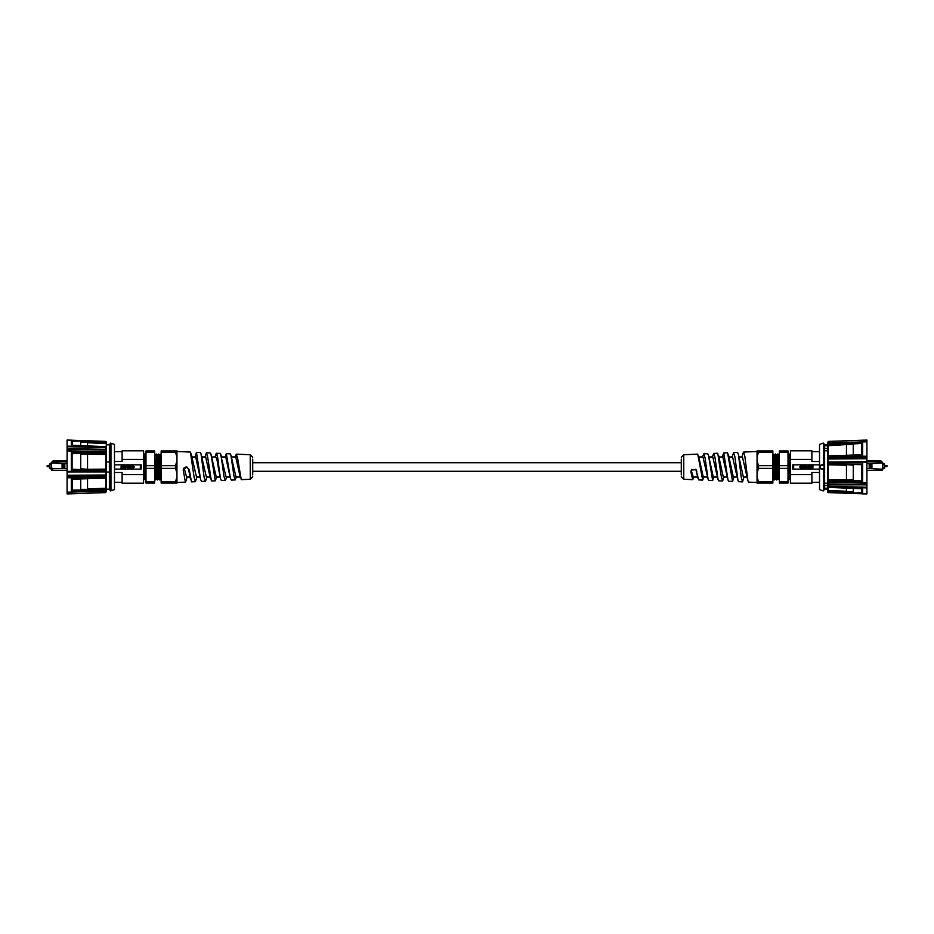 <?xml version="1.0" encoding="UTF-8"?>
<svg xmlns="http://www.w3.org/2000/svg" width="934" height="934" viewBox="0 0 934 934"><rect width="100%" height="100%" fill="white"/><g stroke="black" fill="none" stroke-linecap="round" stroke-linejoin="round"><path stroke-width="1.4" d="M51.183 463.988L49.479 463.988L49.479 468.249L51.183 468.249M67.085 451.531L67.085 471.32L105.799 471.11L105.799 469.989L106.289 470.479L71.404 469.965L71.404 452.173L105.799 451.752L71.334 450.888L105.787 451.542L106.289 471.11L67.085 471.997L67.085 471.32L105.787 471.53L105.799 475.009L67.085 475.301L67.085 471.997L106.289 471.903L106.289 477.589L67.085 477.764L67.085 492.171L71.346 492.101L71.334 477.146L67.085 477.169L67.085 477.764M106.289 489.288L105.799 492.545L67.085 493.923L67.085 492.206L105.799 491.062L106.289 488.996M67.085 477.169L67.085 475.873L105.787 475.604L105.787 476.667L71.334 477.146M67.085 450.807L71.346 450.865L67.085 450.842L71.346 451.064L71.334 471.717M67.085 451.379L67.085 446.744L71.334 446.791L71.346 446.195L71.346 440.147L67.085 440.077L67.085 446.744M67.085 446.148L105.799 447.082L105.799 452.219L106.289 450.328M67.085 449.184L105.799 449.954L105.787 449.347L67.085 448.612M71.346 493.853L67.085 493.747M71.404 440.206L105.799 441.408L106.289 443.452M106.289 441.91L106.289 447.141L71.404 445.378L71.346 440.147M105.799 451.752L71.346 451.064M106.289 474.834L106.289 476.025M71.346 492.101L105.799 491.027L71.404 491.588L71.404 478.967L105.799 477.799M71.334 493.257L67.085 493.339M106.289 471.11L106.289 471.903M106.289 490.397L106.289 491.179M106.383 477.286L105.799 469.732L87.539 469.335L106.289 469.148L106.289 454.426L87.539 454.333L87.539 453.702L105.799 453.515L106.289 444.561M106.289 442.821L106.289 447.876M106.289 447.141L105.787 447.713L105.799 446.767M72.093 440.614L105.799 441.408L71.428 440.206M71.404 445.378L72.093 445.448L71.404 445.378M72.198 445.728L72.198 441.023L71.404 440.159M71.334 446.791L105.787 447.713L106.289 449.102M71.404 452.173L72.093 452.827L105.799 452.873L105.799 469.989L71.404 469.965M72.093 469.428L72.093 452.827M105.799 477.286L105.787 476.667L105.799 477.286M72.093 479.2L105.799 478.08L105.799 489.323L80.721 489.346L87.539 489.895M71.404 491.588L72.198 490.572L72.198 479.095L80.721 478.873M106.289 489.439L105.799 491.027M105.799 492.592L71.428 493.794M71.404 493.794L72.093 493.386L71.404 493.794M106.289 488.272L87.539 488.844M80.721 441.782L87.539 441.899M87.539 442.366L105.799 442.704L105.799 441.794M72.198 440.895L80.721 441.046L72.198 441.28M80.721 453.445L87.539 453.375L87.539 454.006L80.721 454.076M72.187 453.013L80.721 452.932L80.721 453.562L72.198 453.655M72.198 469.3L80.721 469.533L72.187 469.347M80.721 468.798L87.539 469.335M87.539 469.475L80.721 469.533M72.198 490.128L80.721 490.081L80.721 479.119M80.721 490.654L72.187 490.712M106.383 461.968L106.383 444.841L109.383 444.841L110.539 443.136L114.473 444.409L114.473 489.591L110.539 490.864L109.383 489.159L109.383 472.032L106.383 472.032L106.383 461.968L109.383 461.968L109.383 444.841M109.383 489.159L106.383 489.159L106.383 472.032M80.721 445.635L80.721 441.432M80.721 469.008L80.721 453.562M87.539 489.311L87.539 478.722L85.659 478.768M80.721 442.167L87.539 442.284L87.539 445.903M87.539 454.006L87.539 468.938M109.383 461.968L109.383 472.032M110.539 490.864L110.539 443.136M110.959 490.864L110.959 443.136M140.345 469.137L141.197 469.137L141.197 464.863L114.613 464.863L114.613 469.137L140.345 469.137L140.345 464.863M143.591 479.574L144.35 478.675L143.591 450.807L122.109 450.807L122.109 459.435L143.591 459.435L143.591 474.565L122.109 474.565L122.109 472.511L114.473 472.511M122.109 459.435L122.109 461.489L114.473 461.489M122.109 474.565L122.109 483.193L143.591 483.193L143.591 474.565M143.591 462.587L143.591 464.665M134.321 467.012L132.733 465.389L131.134 467L132.733 468.611L134.321 467.012M126.008 465.471L125.506 468.529L126.055 466.521L127.946 468.529L127.946 465.471L127.398 467.49L126.008 465.471M122.261 466.253L121.829 465.389L121.023 466.171L122.202 467.771L120.871 467.957L121.829 468.611L122.751 467.736L121.817 465.938L122.436 467.035M124.958 465.471L123.3 465.471L123.3 468.529L124.958 468.529L123.86 467.981L123.86 467.152L124.958 467.152L123.86 466.019L124.958 465.471M129.207 465.471L128.659 468.529L129.207 467.093L130.877 468.529L129.674 466.825L130.772 465.471L129.207 466.545L129.207 465.471M144.21 454.029L144.828 467C145.214 483.497 145.611 483.789 145.996 467.887M144.315 478.675L145.424 479.994L145.996 479.014M145.996 463.147L145.541 455.325L144.338 454.461M145.751 479.282L144.431 454.006M121.35 467.665L122.202 467.771L121.794 467.245M145.996 465.646L154.647 465.646L154.647 450.935L145.996 450.935L145.996 483.065L154.647 483.065L154.647 468.354L145.996 468.354M131.682 467.012L132.056 467.829L131.682 467.012L132.721 465.938L133.772 467L132.733 468.062L131.682 467.012L132.721 465.938L133.772 467L132.733 468.062L131.682 467.012L132.721 465.938L133.772 467L132.733 468.062M154.647 452.289L145.996 452.289M145.996 481.711L154.647 481.711M132.721 465.938L133.772 467M154.647 476.212L154.939 479.983M154.659 478.558L154.647 477.157M154.647 468.354L154.647 465.646M156.258 478.687L155.149 479.994M154.647 454.835L156.223 478.687L157.426 479.539M158.64 478.675L157.531 479.983L156.34 454.006L157.449 455.325L158.605 478.675L159.807 479.551M161.115 454.017L161.15 456.633L160.905 454.006L159.796 455.325L160.987 478.675L159.924 479.983L158.617 454.461M156.118 454.029L157.332 479.994M157.414 455.325L158.523 454.006L159.714 479.983M161.15 481.711L175.452 481.711L176.946 477.216L176.946 483.065L161.15 483.065L161.15 450.935L176.946 450.935L176.946 456.784L175.452 452.289L161.15 452.289M176.946 477.216L176.946 472.849L175.452 468.354L161.15 468.354M161.15 465.646L175.452 465.646L176.946 461.151L176.946 456.784M175.452 481.711L175.452 483.065M175.452 468.354L175.452 465.646M176.946 472.849L176.946 461.151M175.452 450.935L175.452 452.289M186.088 480.776L185.411 482.131L183.262 470.269C183.321 468.308 184.325 467.222 186.298 467L187.069 467.093M196.946 477.052L195.369 481.699L194.132 477.426L190.396 452.079L176.946 451.484M186.298 467L189.263 469.627L186.461 467L183.262 470.269M206.017 479.924L205.328 481.255L204.091 477.111L201.008 453.796L200.355 452.523L196.455 452.36L200.53 479.2L201.429 481.43L205.328 481.255M184.488 469.242L186.602 477.052L190.057 477.052M191.05 453.387L196.49 477.052L200.086 477.052M201.008 453.796L206.379 477.052L210.103 477.052M189.263 469.627L191.47 481.862L195.369 481.699M190.571 479.562L188.423 468.658M195.066 456.948L196.455 452.36M205.095 456.948L206.414 452.792L207.652 456.995L211.388 480.987L215.287 480.812L210.967 454.193L210.313 452.967L206.414 452.792M215.124 456.948L216.256 453.27L220.272 453.41L226.121 477.052L230.173 477.052M209.555 474.624L205.678 456.948L201.872 456.948M200.53 479.2L195.661 456.948L192.007 456.948M236.395 477.052L235.205 479.924L233.967 476.177L230.885 454.998L230.231 453.854L226.332 453.679L230.406 478.08L231.305 480.099L235.205 479.924M225.923 479.13L225.246 480.368L224.008 476.492L220.926 454.601M216.676 477.052L215.287 480.812M210.967 454.193L216.256 477.052L220.132 477.052M230.885 454.998L235.998 477.052L240.213 477.052M215.579 456.971L216.256 453.27C217.12 453.679 217.996 458.255 218.86 467L220.447 478.453L218.194 467C217.33 460.567 216.454 457.228 215.579 456.971L211.749 456.948M220.447 478.453L221.346 480.543L225.246 480.368M225.152 456.948L226.32 453.679M235.193 456.948L236.279 454.122L237.528 457.94L241.264 479.656L250.242 479.259L250.242 454.741L236.279 454.122M240.365 477.694L235.73 456.948L231.469 456.948M229.636 474.811L225.713 456.948L221.615 456.948M252.717 474.904L252.717 459.096M67.085 460.707L53.577 460.707A0.852 0.852 0 0 0 52.981 460.964L51.183 462.75L51.86 469.09L51.183 469.265L51.183 462.96L63.068 463.638L63.068 468.588L53.74 468.588L51.86 469.09L51.86 470.327L51.183 469.639L51.779 469.113M62.088 463.638L62.088 468.588M64.82 463.638L64.82 468.588L63.827 468.588L63.827 463.638L67.085 463.638M51.86 462.073L51.86 463.136M67.085 468.588L63.827 468.588M67.085 461.898L52.035 461.898M51.86 470.327L67.085 470.327M65.263 470.327L67.085 470.818M882.817 468.249L884.521 468.249L884.521 463.988L882.817 463.988M862.666 462.283L828.201 462.89L866.915 462.26L862.666 462.283L862.654 482.936L866.915 482.983L866.915 461.618L828.213 462.388L828.201 458.991L866.915 458.699L866.915 461.618L827.711 462.096L827.711 456.411L866.915 456.236L866.915 441.829L862.654 441.899L862.666 456.854L866.915 456.831L866.915 456.236M866.915 485.388L866.915 487.256L828.213 486.287L827.711 481.5L827.711 484.898L866.915 484.816L828.201 484.046L827.711 462.096M866.915 487.852L862.654 487.805L862.654 493.853L866.915 493.923L866.915 487.256M827.711 444.712L828.201 441.455L866.915 440.077L866.915 441.794L828.201 442.938L827.711 445.004M866.915 456.831L866.915 458.127L828.213 458.396L828.213 457.333L862.666 456.854M866.915 483.158L862.654 483.135L866.915 482.621L866.915 484.816M862.654 440.147L866.915 440.253M827.711 462.89L828.213 462.388L828.201 464.011L862.596 464.035L862.596 481.827L828.201 481.792L828.213 482.411L862.654 482.936M827.711 459.166L827.711 457.975M862.654 441.899L828.201 442.973L862.596 442.412L862.596 455.033L828.201 456.201M862.666 440.743L866.915 440.661M862.596 493.794L828.201 492.592L827.711 490.548M827.711 489.439L827.711 484.898L828.201 487.268L828.213 486.287L828.201 486.918L862.654 487.805L862.666 487.209M828.201 487.268L862.596 488.622L862.654 493.853M828.201 482.248L862.666 483.111L828.213 482.458L828.213 479.842L846.461 479.667L846.461 480.298L828.201 480.485L828.201 481.792M827.711 481.454L861.907 481.173L862.596 481.827M861.907 493.386L828.201 492.206L827.711 486.124M827.711 443.603L827.711 442.821M827.711 477.286L828.213 479.842L828.201 464.268L846.461 465.19L827.711 464.852L827.617 477.286M827.617 456.714L828.201 464.268L862.596 464.035M861.813 464.653L853.279 464.467L861.907 464.572M861.802 464.7L861.907 481.173M828.201 456.714L828.213 457.333L828.201 456.714M861.907 454.8L828.201 455.92L828.201 444.677L846.461 444.572L827.711 445.728M862.596 442.412L861.802 443.428L861.802 454.905L853.279 455.127M827.711 444.561L828.201 442.973M828.201 441.408L862.572 440.206M862.596 440.206L861.907 440.614L862.596 440.206M828.201 492.206L828.213 487.373L862.234 488.716M862.596 488.622L861.907 488.552L862.596 488.622M861.802 488.272L861.802 492.977L862.596 493.841M827.711 491.179L846.461 491.634M853.279 480.555L846.461 480.625L846.461 479.994L853.279 479.924M861.813 480.987L853.279 481.068L853.279 480.438L861.802 480.882M853.279 465.202L846.461 464.665M846.461 464.525L853.279 464.467M861.802 443.428L853.279 443.919L853.279 454.881M853.279 443.919L861.813 443.288M853.279 444.654L846.461 444.572M846.461 444.105L853.279 444.07M846.461 488.097L846.461 491.716L853.279 491.833L846.461 492.101M861.802 493.105L853.279 492.954L861.802 492.72M846.461 444.689L846.461 455.278L848.341 455.232M827.617 450.818L824.617 450.818L824.617 444.841L827.617 444.841L827.617 489.159L824.617 489.159L824.617 483.182L827.617 483.182M853.279 464.992L853.279 480.438M853.279 488.365L853.279 492.568M846.461 479.994L846.461 465.062M824.617 445.798L827.617 445.798M827.617 488.202L824.617 488.202M824.617 485.528L827.617 485.528M824.617 450.818L824.617 483.182M824.617 448.472L827.617 448.472M824.617 444.841L823.461 443.136L823.461 464.443L824.092 465.295L823.461 490.864L824.617 489.159M823.461 469.557L823.461 490.864M824.092 468.705L820.496 468.705L820.496 465.295L824.092 465.295M823.461 443.136L823.461 464.443M820.496 465.295L823.041 464.443M823.041 443.136L819.527 444.409L819.527 489.591L823.041 490.864M823.041 469.557L820.496 468.705M811.891 472.511L819.527 472.511L811.891 472.511L811.891 474.565L790.409 474.565L790.409 459.435L811.891 459.435L811.891 450.807L790.409 450.807L790.409 459.435M792.803 464.863L792.803 469.137L793.655 469.137L793.655 464.863L792.803 464.863M811.891 459.435L811.891 461.489L819.527 461.489M790.409 474.565L790.409 483.193L811.891 483.193L811.891 474.565M788.004 454.741L789.65 478.675L790.409 479.142M790.409 474.927L789.545 454.029M819.527 464.863L793.655 464.863M819.387 464.863L819.527 469.137M793.655 469.137L819.387 469.137M812.65 466.335L811.739 466.253L812.977 467.829L812.171 468.611L811.319 468.121L812.65 467.665L812.148 468.062L811.249 466.264L812.171 465.389L813.129 466.043L811.798 466.229L812.977 467.829L812.171 468.611L811.319 468.121L812.171 468.611L811.319 468.121L812.171 468.611L812.977 467.829L812.171 468.611M790.409 468.646L789.662 454.461M790.409 454.776L789.767 454.006M789.685 478.675L788.576 479.994L788.004 467.922M788.004 474.332L788.004 472.067M801.267 468.611L799.679 466.988L801.267 465.389L802.866 467L801.267 468.611M806.556 465.471L807.945 467.479L808.494 465.471L808.494 468.529L806.602 466.51L806.054 468.529L806.556 465.471M810.14 466.019L809.042 466.019L810.7 465.471L810.7 468.529L809.042 468.529L810.14 467.981L809.042 467.397L810.14 466.019M803.789 465.471L804.793 466.907L805.341 465.471L805.341 468.529L804.793 467.455L803.228 468.529L804.326 467.175L803.123 465.471L803.789 465.471M811.249 466.264L811.564 466.965L812.171 465.389L811.319 465.879M788.004 452.289L788.004 450.935L779.353 450.935L779.353 465.646L788.004 465.646L788.004 452.289L779.353 452.289M788.004 468.354L779.353 468.354L779.353 483.065L788.004 483.065L788.004 465.646M799.679 466.988L801.267 465.389M812.148 465.938L812.977 467.829M812.171 465.389L813.129 466.043L812.171 465.389M779.353 481.711L788.004 481.711M802.318 466.988L801.944 466.171L802.318 466.988L801.279 468.062L800.228 467L801.944 466.171L802.318 466.988L801.279 468.062L800.228 467L801.944 466.171L802.318 466.988L801.279 468.062L800.228 467L801.267 465.938L800.228 467L801.279 468.062M776.586 455.325L775.477 454.006L776.668 479.994L777.777 478.675L776.586 455.325L777.66 454.006L778.255 467C778.617 482.668 778.979 483.777 779.353 470.304L779.353 476.317M779.341 478.558L779.353 477.157M779.353 476.772L779.353 461.419L778.267 460.812L777.765 454.461M779.353 454.835L779.353 461.419M779.353 465.646L779.353 468.354M779.353 479.644L777.742 478.687M779.353 476.212C779.049 482.82 778.758 479.749 778.454 467L778.267 460.812M778.407 465.436L778.361 467M776.026 465.365L775.921 468.646M773.095 454.006L774.286 479.983L775.395 478.675L774.204 455.325L773.002 454.461M773.644 465.389L773.539 468.623M772.85 478.873L772.85 477.869M772.885 454.017L774.193 479.551M772.99 478.675L774.088 479.983M774.181 455.325L775.278 454.017L776.574 479.539M772.85 452.289L772.85 450.935L757.054 450.935L757.054 461.151L758.548 465.646L772.85 465.646L772.85 452.289L758.548 452.289L757.054 456.784M772.85 468.354L758.548 468.354L757.054 472.849L757.054 483.065L772.85 483.065L772.85 465.646M757.054 477.216L758.548 481.711L772.85 481.711M758.548 483.065L758.548 481.711M757.054 461.151L757.054 472.849M758.548 468.354L758.548 465.646M758.548 452.289L758.548 450.935M742.927 453.457L743.604 452.079L744.853 456.411L747.924 480.812L748.589 482.131L757.054 482.516M723.792 453.002L728.006 480.006L728.672 481.255L732.571 481.43L727.586 452.792L723.687 452.967L722.788 456.971L718.876 456.948M732.128 456.948L733.645 452.523L734.895 456.726L737.965 480.426L738.631 481.699L742.53 481.862L741.281 477.472L738.444 454.601L737.545 452.36L733.645 452.523M747.924 480.812L742.448 456.948L738.934 456.948M737.965 480.426L732.56 456.948L728.905 456.948M728.006 480.006L722.788 456.971M743.943 477.052L742.53 481.862M739.506 459.516L743.336 477.052L746.931 477.052M733.914 477.052L732.571 481.43M723.897 477.052L722.612 480.987L721.363 476.842L717.744 453.27L713.728 453.41L714.977 457.356L718.048 479.609L718.713 480.812L722.612 480.987M718.526 455.36L723.313 477.052L727.189 477.052M728.497 454.998L733.33 477.052L737.054 477.052M698.13 478.792L696.064 470.292L698.795 479.924L702.695 480.099L697.721 454.122L683.758 454.741L683.758 479.259L692.736 479.656L690.88 471.857L691.382 470.934L693.25 477.052L697.605 477.052M702.531 456.948L703.769 453.854L705.018 457.672L708.089 479.2L708.754 480.368L712.654 480.543L708.579 455.745L707.68 453.679L703.769 453.854M712.385 456.948L713.728 453.41M722.251 456.948L723.687 452.967M718.048 479.609L712.805 456.948L708.848 456.948M708.089 479.2L702.94 456.948L698.807 456.948M713.868 477.052L712.654 480.543M703.827 477.052L702.695 480.099M693.787 477.052L692.736 479.656M698.62 456.107L703.279 477.052L707.458 477.052M708.579 455.745L713.296 477.052L717.324 477.052M690.88 471.857L691.323 470.036L695.993 469.639L696.846 471.296M696.064 470.292L695.667 469.358M691.557 469.732L691.382 470.934M681.283 459.096L681.283 474.904M887.3 465.973L884.521 465.517L886.833 465.552L886.833 466.685L886.833 465.646M882.221 469.113L882.817 462.75L881.965 461.898L866.915 461.898L881.965 461.898L881.019 460.964A0.852 0.852 0 0 0 880.423 460.707L866.915 460.707M870.932 468.588L870.932 463.638L882.817 462.96L882.817 469.265L870.932 468.588L871.912 468.588L871.912 463.638M869.18 463.638L869.18 468.588L870.173 468.588L866.915 468.588M882.14 463.136L882.14 462.073M866.915 463.638L870.173 463.638L870.173 468.588M866.915 470.327L882.14 470.327L882.817 469.265M882.14 470.327L882.14 469.09M868.737 470.327L866.915 470.818M49.479 464.116L51.183 464.116M51.183 468.109L49.479 468.109M105.799 490.222L72.093 490.98M87.539 442.751L106.289 443.58M47.26 465.622L47.26 466.615M47.167 465.646L47.167 466.591M882.817 464.116L884.521 464.116M884.521 468.109L882.817 468.109M828.201 443.778L861.907 443.02M886.74 466.615L886.74 465.622M886.833 466.591L884.521 466.708M681.283 462.739L252.717 462.739M681.283 471.261L252.717 471.261M71.766 445.284L105.799 446.627M72 479.224L105.799 478.091M71.404 493.841L72.198 493M122.109 482.341L114.473 482.341M122.109 451.659L114.473 451.659M144.221 454.017L143.591 454.776M145.996 454.741L145.506 455.325M159.819 455.325L158.733 454.017M155.032 455.325L156.13 454.017M185.411 482.142L176.946 482.516M205.994 480.006L206.811 477.052M186.076 480.812L187.069 477.052M210.489 478.827L209.531 474.53M225.911 479.2L226.542 477.052M230.406 478.08L229.612 474.741M250.242 479.259L252.717 476.655M250.242 454.741L252.717 457.345M49.479 465.517L47.26 465.517M49.479 466.708L47.167 466.685L49.479 466.708M862 454.776L828.201 455.909M862.596 440.159L861.802 441M862.572 493.794L827.711 492.09M846.461 491.249L827.711 490.42M811.891 482.341L819.527 482.341M811.891 451.659L819.527 451.659M788.459 455.325L789.557 454.017M775.36 478.675L776.458 479.983M778.968 455.325L777.87 454.017M743.604 452.079L757.054 451.484M742.95 453.387L741.993 456.948M738.444 454.601L739.53 459.633M691.323 470.036L691.732 469.417M683.758 479.259L681.283 476.655M683.758 454.741L681.283 457.345"/></g></svg>
